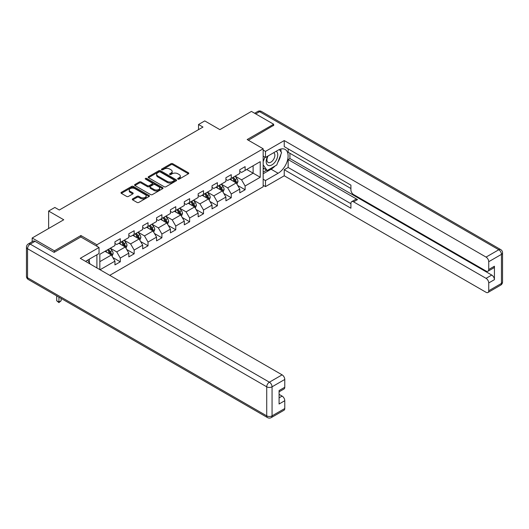 <?xml version="1.0" encoding="UTF-8"?>
<svg xmlns="http://www.w3.org/2000/svg" width="529" height="529" viewBox="0 0 529 529"><rect width="100%" height="100%" fill="white"/><g stroke="black" fill="none" stroke-linecap="round" stroke-linejoin="round"><path stroke-width="0.79" d="M177.929 179.133A0.866 0.496 0 0 0 179.146 179.133L188.423 173.783A1.237 0.714 0 0 0 188.78 173.274A1.237 0.714 0 0 0 188.423 172.771L172.712 163.706A1.237 0.714 0 0 0 170.966 163.706L161.695 169.055A0.866 0.496 0 0 0 161.444 169.412A0.866 0.496 0 0 0 161.695 169.763A0.866 0.496 0 0 0 162.919 169.763L164.116 169.068A3.948 2.281 0 0 1 169.703 169.068L171.012 169.822A3.948 2.281 0 0 1 172.17 171.436A3.948 2.281 0 0 1 171.012 173.049L169.809 173.743A0.866 0.496 0 0 0 169.558 174.094A0.866 0.496 0 0 0 169.809 174.451A0.866 0.496 0 0 0 171.032 174.451L172.229 173.757A3.948 2.281 0 0 1 177.817 173.757L179.126 174.51A3.948 2.281 0 0 1 180.283 176.124A3.948 2.281 0 0 1 179.126 177.737L177.929 178.425A0.866 0.496 0 0 0 177.671 178.782A0.866 0.496 0 0 0 177.929 179.133L177.929 178.425M132.653 198.871A1.237 0.714 0 0 0 132.296 199.373A1.237 0.714 0 0 0 132.653 199.883L137.064 202.422A1.237 0.714 0 0 0 138.81 202.422L149.105 196.477A1.237 0.714 0 0 0 149.469 195.975A1.237 0.714 0 0 0 149.105 195.472L133.394 186.4A1.237 0.714 0 0 0 131.648 186.4L121.353 192.344A1.237 0.714 0 0 0 120.989 192.854A1.237 0.714 0 0 0 121.353 193.356L126.676 196.431A1.237 0.714 0 0 0 128.421 196.431L132.832 193.885A1.237 0.714 0 0 0 133.189 193.383A1.237 0.714 0 0 0 132.832 192.873L130.187 191.353A3.3 1.904 0 0 1 129.221 190.004A3.3 1.904 0 0 1 131.258 188.245A3.3 1.904 0 0 1 134.855 188.655L145.197 194.626A3.3 1.904 0 0 1 146.169 195.975A3.3 1.904 0 0 1 144.126 197.734A3.3 1.904 0 0 1 140.529 197.324L138.81 196.325A1.237 0.714 0 0 0 137.064 196.325L132.653 198.871L132.653 199.883M273.658 125.631L273.658 124.242L251.427 111.414L219.866 129.638L204.749 120.91L198.527 124.5L202.977 127.066L59.294 210.02L54.851 207.454L48.628 211.045L48.628 228.502M80.904 237.018L80.904 235.531L54.408 250.832L32.176 237.997L63.745 219.773L48.628 211.045M80.904 235.531L96.906 244.775L263.164 148.781L263.164 186.77L109.754 275.338M273.658 124.242L247.162 139.544L263.164 148.781M164.202 186.757A1.237 0.714 0 0 0 165.947 186.757L176.25 180.806A1.237 0.714 0 0 0 176.607 180.303A1.237 0.714 0 0 0 176.25 179.8L160.538 170.735A1.237 0.714 0 0 0 158.793 170.735L148.497 176.679A1.237 0.714 0 0 0 148.133 177.182A1.237 0.714 0 0 0 148.497 177.684L164.202 186.757M145.832 179.318A0.866 0.496 0 0 1 146.705 179.443L162.661 188.655L152.378 194.586A1.237 0.714 0 0 1 150.633 194.586L134.921 185.52L139.332 182.994L139.332 181.969L134.921 184.515A1.237 0.714 0 0 0 134.564 185.018A1.237 0.714 0 0 0 134.921 185.52L134.921 184.515M139.332 182.994A1.237 0.714 0 0 1 141.078 182.994L141.078 181.969A1.237 0.714 0 0 0 139.332 181.969M141.078 181.969L147.446 185.646A1.237 0.714 0 0 0 149.191 185.646L152.114 183.96A1.237 0.714 0 0 0 152.478 183.457A1.237 0.714 0 0 0 152.114 182.948L145.482 179.119A0.866 0.496 0 0 1 145.23 178.769A0.866 0.496 0 0 1 145.766 178.306A0.866 0.496 0 0 1 146.705 178.418L162.674 187.636A1.237 0.714 0 0 1 163.038 188.139A1.237 0.714 0 0 1 162.674 188.641L162.674 187.636M32.176 241.7L32.176 237.997M54.408 250.832L54.408 252.214M96.906 267.925L96.906 254.78M96.906 246.263L96.906 244.775M112.862 257.53L120.288 261.815L120.288 258.066L128.825 253.14L128.825 256.889L134.161 253.808L134.161 250.058L142.691 245.132L142.691 248.881L148.027 245.8L148.027 242.051L156.564 237.124L156.564 240.874L161.9 237.792L161.9 234.043L170.431 229.117L170.431 232.866L175.767 229.784L175.767 226.035L184.304 221.109L184.304 224.858L189.64 221.777L189.64 218.027L198.17 213.101L198.17 216.85L203.506 213.769L203.506 210.02L212.043 205.093L212.043 208.843L217.379 205.761L217.379 202.012L225.916 197.086L225.916 200.835L231.246 197.753L231.246 194.004L239.782 189.078L239.782 192.827L245.119 189.746L245.119 185.996L260.235 177.268L260.235 161.669L253.12 165.775L253.12 173.162L260.235 177.268M120.288 261.815L114.952 264.897L114.952 261.147L100.06 269.744M99.836 269.618L99.836 254.27L114.952 245.542L114.952 241.793L120.288 238.718L120.288 242.461L128.825 237.534L128.825 233.785L134.161 230.71L134.161 234.453L142.691 229.526L142.691 225.777L148.027 222.702L148.027 226.445L156.564 221.519L156.564 217.769L161.9 214.695L161.9 218.437L170.431 213.511L170.431 209.762L175.767 206.687L175.767 210.43L184.304 205.503L184.304 201.754L189.64 198.679L189.64 202.422L198.17 197.496L198.17 193.746L203.506 190.671L203.506 194.414L212.043 189.488L212.043 185.739L217.379 182.664L217.379 186.406L225.916 181.48L225.916 177.731L231.246 174.656L231.246 178.399L239.782 173.472L239.782 169.723L245.119 166.648L245.119 170.391L260.235 161.669M118.866 243.28L125.267 246.977L116.73 251.91L110.33 248.213M114.952 243.492L116.73 244.517L120.288 242.461M116.73 251.91L120.288 258.066M125.267 246.977L128.825 253.14M132.733 235.273L139.134 238.969L130.603 243.902L124.203 240.206M128.825 235.484L130.603 236.509L134.161 234.453M130.603 243.902L134.161 250.058M139.134 238.969L142.691 245.132M146.606 227.265L153.007 230.961L144.47 235.894L138.069 232.198M142.691 227.477L144.47 228.502L148.027 226.445M144.47 235.894L148.027 242.051M153.007 230.961L156.564 237.124M160.472 219.257L166.88 222.954L158.343 227.887L151.942 224.19M156.564 219.469L158.343 220.494L161.9 218.437M158.343 227.887L161.9 234.043M166.88 222.954L170.431 229.117M174.345 211.25L180.746 214.946L172.209 219.879L165.808 216.182M170.431 211.461L172.209 212.486L175.767 210.43M172.209 219.879L175.767 226.035M180.746 214.946L184.304 221.109M188.218 203.242L194.619 206.938L186.082 211.871L179.681 208.175M184.304 203.453L186.082 204.478L189.64 202.422M186.082 211.871L189.64 218.027M194.619 206.938L198.17 213.101M202.085 195.234L208.486 198.93L199.949 203.863L193.548 200.167M198.17 195.446L199.949 196.471L203.506 194.414M199.949 203.863L203.506 210.02M208.486 198.93L212.043 205.093M215.958 187.226L222.359 190.923L213.822 195.856L207.421 192.159M212.043 187.438L213.822 188.463L217.379 186.406M213.822 195.856L217.379 202.012M222.359 190.923L225.916 197.086M229.824 179.219L236.225 182.915L227.688 187.848L221.287 184.152M225.916 179.424L227.688 180.455L231.246 178.399M227.688 187.848L231.246 194.004M236.225 182.915L239.782 189.078M246.719 169.472L253.12 173.162L241.561 179.84L235.16 176.144M239.782 171.416L241.561 172.447L245.119 170.391M241.561 179.84L245.119 185.996M198.527 124.5L198.527 129.638M99.836 261.663L111.394 254.985L104.993 251.288M111.394 254.985L114.952 261.147M237.693 185.461L245.119 189.746M223.827 193.469L231.246 197.753M209.953 201.476L217.379 205.761M196.087 209.484L203.506 213.769M182.214 217.492L189.64 221.777M168.341 225.499L175.767 229.784M154.475 233.507L161.9 237.792M140.602 241.515L148.027 245.8M126.735 249.523L134.161 253.808M178.273 179.258L179.126 178.762A3.948 2.281 0 0 0 180.283 177.149L180.283 176.124M172.17 171.436L172.17 172.461A3.948 2.281 0 0 1 171.012 174.074L170.153 174.57M188.403 173.79L172.712 164.731A1.237 0.714 0 0 0 170.966 164.731L162.039 169.882M176.23 180.819L160.538 171.76A1.237 0.714 0 0 0 158.793 171.76L148.51 177.698M174.067 180.66A0.866 0.496 0 0 0 174.319 180.303A0.866 0.496 0 0 0 174.067 179.953L160.274 171.991A0.866 0.496 0 0 0 159.057 171.991L157.787 172.725A3.948 2.281 0 0 0 156.63 174.332A3.948 2.281 0 0 0 157.787 175.945L167.217 181.387A3.948 2.281 0 0 0 172.798 181.387L174.067 180.66L174.067 181.685A0.866 0.496 0 0 0 174.319 181.335L174.319 180.303M156.63 174.332L156.63 175.363A3.948 2.281 0 0 0 157.787 176.97L157.787 175.945M174.067 181.685L172.798 182.412A3.948 2.281 0 0 1 167.217 182.412L157.787 176.97M141.078 182.994L147.446 186.671A1.237 0.714 0 0 0 149.191 186.671L152.114 184.985A1.237 0.714 0 0 0 152.478 184.482L152.478 183.457M154.058 189.461A3.3 1.904 0 0 0 157.655 189.878A3.3 1.904 0 0 0 159.692 188.112A3.3 1.904 0 0 0 158.726 186.77L155.083 184.661A1.237 0.714 0 0 0 153.337 184.661L150.415 186.353A1.237 0.714 0 0 0 150.051 186.856A1.237 0.714 0 0 0 150.415 187.359L154.058 189.461L154.058 190.486A3.3 1.904 0 0 0 157.655 190.903A3.3 1.904 0 0 0 159.692 189.144L159.692 188.112M150.051 186.856L150.051 187.881A1.237 0.714 0 0 0 150.415 188.384L150.415 187.359M154.058 190.486L150.415 188.384M146.169 195.975L146.169 197A3.3 1.904 0 0 1 144.126 198.765A3.3 1.904 0 0 1 140.529 198.349L138.81 197.357A1.237 0.714 0 0 0 137.064 197.357L132.673 199.889M129.221 190.004L129.221 191.029A3.3 1.904 0 0 0 130.187 192.377L130.187 191.353M132.812 193.892L130.187 192.377M149.092 196.49L133.394 187.431A1.237 0.714 0 0 0 131.648 187.431L121.372 193.363M236.926 184.132L237.984 181.467A3.333 1.924 -120 0 0 236.926 178.63L235.088 176.183M231.887 180.415L230.644 178.749M235.709 182.617L236.185 181.612A3.333 1.924 -120 0 0 235.233 179.609L233.401 177.155M232.562 177.638L234.598 180.356A1.699 0.979 60 0 1 234.909 180.872L236.185 181.612M232.33 177.777L234.168 180.224A3.333 1.924 60 0 1 235.121 182.227M267.674 156.187A8.173 4.721 120 0 0 269.076 165.623A8.173 4.721 120 0 0 276.462 159.784A8.173 4.721 120 0 0 276.264 151.228M268.137 155.923A5.594 3.234 120 0 0 268.117 162.416A5.594 3.234 120 0 0 268.937 162.667A5.594 3.234 120 0 0 274.055 158.535A5.594 3.234 120 0 0 273.711 152.722A5.594 3.234 120 0 0 273.698 152.709M279.385 149.522L281.567 152.636L276.766 165.002L267.171 170.543L263.164 167.858M267.171 170.543L263.164 164.85M263.164 161.662L264.923 157.139M87.642 260.129L89.877 263.303L89.699 263.766M263.164 156.121L265.479 157.457L265.479 151.4L284.238 140.569L486.065 257.094L498.781 249.754L259.607 111.672L255.745 113.9M265.479 157.457L278.102 150.17A14.144 8.166 120 0 1 285.177 149.469A14.144 8.166 120 0 1 287.346 160.803A14.144 8.166 120 0 1 278.102 173.267L265.479 180.554L265.479 186.611L284.238 175.78L284.238 169.723L350.919 208.221L350.919 203.401A3.769 2.176 -120 0 1 351.699 201.675A3.769 2.176 -120 0 1 353.59 201.86L486.065 278.34L491.752 275.06A3.769 2.176 60 0 1 494.423 279.676L494.423 266.226A3.769 2.176 60 0 1 493.643 267.958L487.95 271.238A3.769 2.176 -120 0 0 488.73 269.512L488.73 261.71A3.769 2.176 -120 0 0 486.065 257.094M289.925 153.298L289.925 158.535L288.153 159.56L288.153 167.468L284.238 169.723M288.153 148.887L288.153 152.273L350.919 188.516M487.95 271.238A3.769 2.176 -120 0 1 486.065 271.053L353.59 194.573A3.769 2.176 -120 0 1 350.919 189.951L350.919 185.124L284.238 146.626L284.238 140.569M263.164 150.064L265.479 151.4M263.164 185.282L265.479 186.611M263.164 179.219L265.479 180.554M284.238 175.78L486.065 292.306A3.769 2.176 -120 0 0 487.95 292.491A3.769 2.176 -120 0 0 488.73 290.765L488.73 282.962A3.769 2.176 -120 0 0 486.065 278.34M273.658 125.32L248.366 140.238M288.153 159.56L357.498 199.598L353.59 201.86M289.925 158.535L491.752 275.06M288.153 167.468L350.919 203.705M351.699 201.675L355.614 199.413A3.769 2.176 60 0 1 357.498 199.598M263.164 173.783L271.079 169.214A14.144 8.166 120 0 0 275.001 166.027M277.811 162.324A14.144 8.166 120 0 0 280.853 154.475M281.084 151.942A14.144 8.166 120 0 0 280.734 149.059M263.164 172.137L266.543 170.186M263.164 169.055L263.878 168.645M35.026 241.33L30.219 244.107A3.769 2.176 -120 0 0 28.335 243.915L33.135 241.145A3.769 2.176 60 0 1 35.026 241.33L54.137 252.366L80.811 236.972L99.035 247.493L99.035 253.55L86.412 260.837A14.144 8.166 120 0 0 85.559 261.372M99.035 247.493L80.276 258.324L282.102 374.849A3.769 2.176 60 0 1 284.774 379.465L284.774 387.268A3.769 2.176 60 0 1 283.987 388.994L279.081 391.83M89.348 262.549L89.348 259.144M279.081 397.841L282.102 396.095A3.769 2.176 60 0 1 284.774 400.718L284.774 408.52A3.769 2.176 60 0 1 283.987 410.246L271.278 417.586A3.769 2.176 -120 0 0 272.058 415.86L284.774 408.52M284.774 387.268L279.081 390.554L279.081 404.004L284.774 400.718M282.102 396.095L279.081 394.35M223.059 192.139L224.117 189.475A3.333 1.924 -120 0 0 223.053 186.638L221.221 184.191M218.021 188.423L216.771 186.757M221.843 190.625L222.319 189.62A3.333 1.924 -120 0 0 221.367 187.616L219.528 185.163M218.695 185.646L220.732 188.364A1.699 0.979 60 0 1 221.036 188.879L222.319 189.62M218.464 185.785L220.295 188.231A3.333 1.924 60 0 1 221.248 190.235M209.186 200.147L210.244 197.482A3.333 1.924 -120 0 0 209.186 194.646L207.348 192.199M204.148 196.431L202.905 194.765M207.97 198.633L208.446 197.628A3.333 1.924 -120 0 0 207.494 195.624L205.662 193.171M204.822 193.654L206.859 196.371A1.699 0.979 60 0 1 207.17 196.887L208.446 197.628M204.591 193.793L206.429 196.239A3.333 1.924 60 0 1 207.381 198.243M195.32 208.155L196.378 205.49A3.333 1.924 -120 0 0 195.313 202.653L193.475 200.207M190.281 204.439L189.032 202.772M194.103 206.641L194.579 205.636A3.333 1.924 -120 0 0 193.627 203.632L191.789 201.179M190.956 201.661L192.992 204.379A1.699 0.979 60 0 1 193.297 204.895L194.579 205.636M190.724 201.8L192.556 204.247A3.333 1.924 60 0 1 193.508 206.25M181.447 216.163L182.505 213.498A3.333 1.924 -120 0 0 181.44 210.661L179.609 208.214M176.408 212.446L175.165 210.78M180.23 214.648L180.706 213.643A3.333 1.924 -120 0 0 179.754 211.64L177.916 209.186M177.083 209.669L179.119 212.387A1.699 0.979 60 0 1 179.43 212.903L180.706 213.643M176.851 209.808L178.69 212.255A3.333 1.924 60 0 1 179.642 214.258M167.581 224.17L168.639 221.506A3.333 1.924 -120 0 0 167.574 218.669L165.736 216.222M162.542 220.454L161.292 218.788M166.364 222.656L166.84 221.651A3.333 1.924 -120 0 0 165.881 219.647L164.05 217.194M163.216 217.677L165.253 220.395A1.699 0.979 60 0 1 165.557 220.91L166.84 221.651M162.985 217.816L164.817 220.262A3.333 1.924 60 0 1 165.769 222.266M153.708 232.178L154.766 229.513A3.333 1.924 -120 0 0 153.701 226.677L151.869 224.23M148.669 228.462L147.426 226.796M152.491 230.664L152.967 229.659A3.333 1.924 -120 0 0 152.015 227.655L150.176 225.202M149.343 225.685L151.38 228.402A1.699 0.979 60 0 1 151.691 228.918L152.967 229.659M149.112 225.823L150.95 228.27A3.333 1.924 60 0 1 151.902 230.274M139.841 240.186L140.899 237.521A3.333 1.924 -120 0 0 139.835 234.684L137.996 232.238M134.802 236.47L133.553 234.803M138.624 238.672L139.101 237.666A3.333 1.924 -120 0 0 138.142 235.663L136.31 233.21M135.477 233.692L137.514 236.41A1.699 0.979 60 0 1 137.818 236.926L139.101 237.666M135.245 233.831L137.077 236.278A3.333 1.924 60 0 1 138.029 238.281M125.968 248.194L127.026 245.529A3.333 1.924 -120 0 0 125.962 242.692L124.13 240.245M120.929 244.477L119.686 242.811M124.751 246.679L125.228 245.674A3.333 1.924 -120 0 0 124.275 243.671L122.437 241.217M121.604 241.7L123.641 244.418A1.699 0.979 60 0 1 123.951 244.934L125.228 245.674M121.372 241.839L123.211 244.286A3.333 1.924 60 0 1 124.163 246.289M112.102 256.201L113.16 253.536A3.333 1.924 -120 0 0 112.095 250.7L110.257 248.253M107.056 252.485L105.813 250.819M110.878 254.687L111.361 253.682A3.333 1.924 -120 0 0 110.402 251.678L108.571 249.225M107.737 249.708L109.767 252.426A1.699 0.979 60 0 1 110.078 252.941L111.361 253.682M107.499 249.847L109.338 252.293A3.333 1.924 60 0 1 110.29 254.297M58.924 297.166L58.924 302.052L61.146 300.763L61.146 298.449M61.146 300.763L58.924 302.614L56.702 300.763L56.702 295.883M56.702 300.763L58.924 302.052L58.924 302.614M179.126 178.762L179.126 177.737M169.809 174.451L169.809 173.743M171.012 174.074L171.012 173.049M161.695 169.763L161.695 169.055M170.966 164.731L170.966 163.706M172.712 164.731L172.712 163.706M188.423 173.783L188.423 172.771M148.497 177.684L148.497 176.679M158.793 171.76L158.793 170.735M160.538 171.76L160.538 170.735M176.25 180.806L176.25 179.8M167.217 182.412L167.217 181.387M172.798 182.412L172.798 181.387M147.446 186.671L147.446 185.646M149.191 186.671L149.191 185.646M152.114 184.985L152.114 183.96M146.705 179.443L146.705 178.418M137.064 197.357L137.064 196.325M138.81 197.357L138.81 196.325M140.529 198.349L140.529 197.324M132.832 193.885L132.832 192.873M121.353 193.356L121.353 192.344M131.648 187.431L131.648 186.4M133.394 187.431L133.394 186.4M149.105 196.477L149.105 195.472M235.901 182.73L237.964 181.533M235.233 179.609L236.926 178.63M232.866 180.978L234.168 180.224M488.73 269.512L494.423 266.226M494.423 279.676L488.73 282.962M488.73 290.765L501.446 283.425L501.446 254.37L488.73 261.71M271.079 169.214L278.102 173.267M501.446 283.425A3.769 2.176 60 0 1 500.665 285.151A3.769 3.769 0 0 0 502.55 281.884A3.769 2.176 180 0 1 501.446 283.425M501.446 254.37A3.769 2.176 0 0 0 502.55 252.829A3.769 3.769 0 0 0 500.665 249.562A3.769 2.176 -60 0 0 498.781 249.754A3.769 2.176 60 0 1 501.446 254.37M254.641 113.266L257.722 111.48A3.769 2.176 60 0 1 259.607 111.672A3.769 2.176 -60 0 1 261.498 111.48L500.665 249.562M28.335 243.915A3.769 3.769 0 0 0 26.45 247.182A3.769 2.176 180 0 0 27.554 248.723A3.769 2.176 -60 0 1 30.219 244.107L269.393 382.189A3.769 2.176 -60 0 0 266.722 386.805L27.554 248.723L27.554 277.778L266.722 415.86L266.722 386.805A3.769 2.176 -0 0 0 272.058 386.805L272.058 415.86A3.769 2.176 180 0 1 266.722 415.86A3.769 2.176 -60 0 0 267.502 417.586A3.769 3.769 0 0 0 271.278 417.586M284.774 379.465L272.058 386.805A3.769 2.176 -120 0 0 269.393 382.189L282.102 374.849M28.335 279.504A3.769 2.176 -60 0 1 27.554 277.778A3.769 2.176 -0 0 1 26.45 276.237A3.769 3.769 0 0 0 28.335 279.504L267.502 417.586M222.028 190.738L224.098 189.541M221.367 187.616L223.053 186.638M218.993 188.985L220.295 188.231M208.155 198.745L210.225 197.548M207.494 195.624L209.186 194.646M205.126 196.993L206.429 196.239M194.288 206.753L196.358 205.556M193.627 203.632L195.313 202.653M191.253 205.001L192.556 204.247M180.415 214.761L182.485 213.564M179.754 211.64L181.44 210.661M177.387 213.008L178.69 212.255M166.549 222.769L168.612 221.572M165.881 219.647L167.574 218.669M163.514 221.016L164.817 220.262M152.676 230.776L154.746 229.579M152.015 227.655L153.701 226.677M149.647 229.024L150.95 228.27M138.81 238.784L140.873 237.587M138.142 235.663L139.835 234.684M135.774 237.032L137.077 236.278M124.937 246.792L127.006 245.595M124.275 243.671L125.962 242.692M121.901 245.039L123.211 244.286M111.07 254.799L113.133 253.603M110.402 251.678L112.095 250.7M108.035 253.047L109.338 252.293M487.95 292.491L500.665 285.151M502.55 281.884L502.55 252.829M261.498 111.48A3.769 3.769 0 0 0 257.722 111.48M26.45 247.182L26.45 276.237"/></g></svg>
